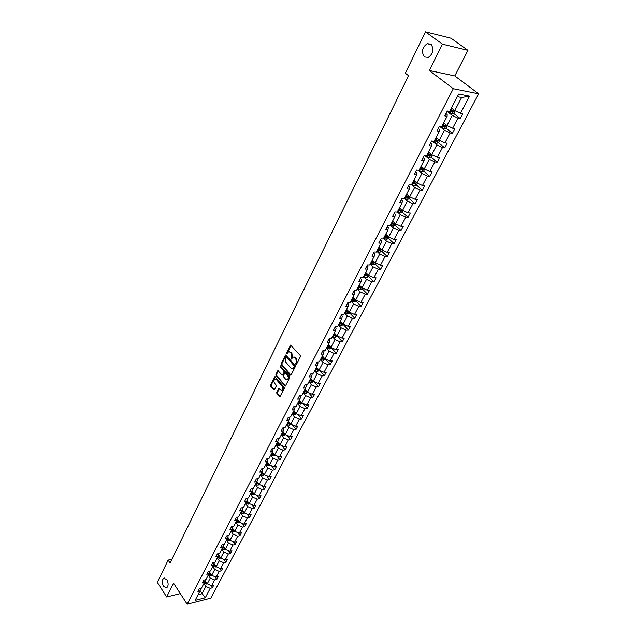 <?xml version="1.0" encoding="UTF-8"?>
<svg xmlns="http://www.w3.org/2000/svg" width="636" height="636" viewBox="0 0 636 636"><rect width="100%" height="100%" fill="white"/><g stroke="black" fill="none" stroke-linecap="round" stroke-linejoin="round"><path stroke-width="0.95" d="M166.878 579.635L163.762 578.188C161.902 580.088 161.83 582.83 163.539 586.408L166.672 587.871C168.524 585.955 168.596 583.212 166.878 579.635M430.866 44.115L427.138 43.661C422.01 47.573 421.135 52.001 424.53 56.962L428.314 57.423C433.434 53.496 434.285 49.059 430.866 44.115M295.899 364.412L296.495 364.317L300.351 356.732L300.208 355.445L290.62 345.07L286.574 352.94L286.669 353.831L288.633 351.795L290.461 352.288L291.209 353.131L291.654 357.225L291.264 359.094L293.228 357.074L295.088 357.567L295.843 358.426L296.296 362.536L295.899 364.412M276.763 392.452L276.899 393.708L279.912 396.785L284.268 388.421L284.133 387.149L274.863 376.695L270.586 385.05L270.721 386.298L273.623 389.781L274.442 389.669L276.175 386.219L276.032 384.963L274.585 383.238C273.631 381.568 273.742 380.201 274.911 379.135L276.421 379.565L282.145 386.346C283.107 388.024 283.004 389.391 281.835 390.464L278.759 388.723L276.763 392.452L277.447 392.388L277.582 393.644L280.015 396.554L279.331 396.625M173.549 583.14L166.64 596.981L157.323 582.322L168.15 560.093L170.05 562.995L408.558 75.7L405.331 73.188L425.492 31.8L442.449 44.146L429.308 70.493L453.293 88.706L187.159 604.2L173.549 583.14M290.231 375.121L291.081 374.994L295.303 366.678L295.16 365.39L285.675 354.991L281.271 363.585L281.406 364.849L290.231 375.121L290.914 375.065L282.09 364.802L281.406 364.849M289.746 377.625L285.325 386.108L276.024 375.645L275.889 374.389L277.892 370.613L281.994 374.922L282.829 374.795L283.998 372.465L283.863 371.193L280.166 366.877L280.253 365.795L289.611 376.345L289.746 377.625M166.64 596.981L180.314 593.611M429.308 70.493L454.796 75.93L467.937 50.331L442.449 44.146M467.937 50.331L451.051 38.208L425.492 31.8M200.889 588.3L200.07 590.868L197.891 591.408L199.299 588.697L201.477 588.157L204.49 582.377L202.312 582.902L203.735 580.151L205.913 579.635L208.966 573.775L206.78 574.292L208.226 571.51L210.413 571.001L213.497 565.078L211.303 565.579L212.766 562.765L214.96 562.264L218.084 556.262L215.882 556.754L217.369 553.9L219.563 553.415L222.727 547.342L220.525 547.819L222.02 544.933L224.222 544.464L227.426 538.31L225.216 538.772L226.734 535.854L228.944 535.393L232.188 529.168L229.978 529.613L231.512 526.656L233.722 526.211L237.005 519.906L234.787 520.343L236.346 517.346L238.564 516.917L241.887 510.525L239.669 510.947L241.243 507.91L243.469 507.496L246.832 501.033L244.606 501.438L246.204 498.362L248.43 497.956L251.84 491.405L249.606 491.795L251.228 488.687L253.462 488.297L256.912 481.667L254.678 482.04L256.316 478.884L258.558 478.51L262.056 471.793L259.814 472.151L261.476 468.947L263.717 468.597L267.263 461.784L265.013 462.126L266.699 458.89L268.949 458.556L272.534 451.655L270.284 451.973L271.993 448.69L274.243 448.372L277.884 441.384L275.627 441.686L277.36 438.363L279.609 438.061L283.298 430.977L281.04 431.264L282.789 427.893L285.055 427.607L288.792 420.428L286.526 420.69L288.307 417.28L290.572 417.017L294.357 409.735L292.091 409.982L293.888 406.515L296.161 406.277L300.001 398.891L297.728 399.122L299.548 395.616L301.822 395.393L305.717 387.904L303.444 388.119L305.296 384.557L307.57 384.351L311.521 376.766L309.239 376.957L311.115 373.348L313.397 373.165L317.396 365.469L315.114 365.636L317.014 361.979L319.304 361.82L323.358 354.021L321.077 354.157L323.001 350.444L325.29 350.309L329.408 342.399L327.119 342.518L329.074 338.757L331.364 338.646L335.546 330.617L333.248 330.712L335.228 326.896L337.525 326.809L341.763 318.668L339.465 318.739L341.476 314.86L343.774 314.796L348.075 306.544L345.777 306.584L347.812 302.656L350.118 302.617L354.483 294.237L352.177 294.261L354.244 290.27L356.55 290.262L360.978 281.756L358.672 281.748L360.771 277.701L363.084 277.717L367.568 269.092L365.263 269.06L367.393 264.95L369.707 264.989L374.262 256.236L371.949 256.173L374.119 251.999L376.433 252.071L381.059 243.183L378.738 243.095L380.94 238.858L383.254 238.961L387.952 229.938L385.631 229.819L387.865 225.518L390.186 225.653L394.956 216.486L392.635 216.335L394.9 211.971L397.222 212.138L402.063 202.836L399.742 202.653L402.039 198.217L404.361 198.416L409.282 188.971L406.953 188.749L409.29 184.249L411.619 184.48L416.612 174.884L414.282 174.63L416.66 170.058L418.989 170.321L424.061 160.582L421.732 160.296L424.14 155.653L426.47 155.947L431.621 146.049L429.292 145.724L431.741 141.009L434.07 141.343L439.309 131.286L436.98 130.929L439.468 126.135L441.797 126.5L447.116 116.285L444.787 115.887L447.315 111.014L449.644 111.427L458.707 94.017L469.543 96.139L460.488 113.335L462.754 113.733L460.226 118.519L457.96 118.137L452.633 128.234L454.907 128.591L452.419 133.306L450.145 132.956L444.914 142.893L447.18 143.219L444.731 147.862L442.457 147.552L437.306 157.331L439.571 157.625L437.163 162.188L434.889 161.91L429.817 171.545L432.083 171.799L429.705 176.299L427.44 176.053L422.447 185.537L424.713 185.76L422.368 190.196L420.102 189.981L415.181 199.322L417.447 199.513L415.141 203.878L412.883 203.695L408.034 212.893L410.3 213.052L408.026 217.353L405.76 217.202L400.99 226.265L403.248 226.392L401.014 230.622L398.756 230.502L394.05 239.43L396.308 239.534L394.105 243.699L391.848 243.612L387.213 252.405L389.471 252.476L387.3 256.586L385.042 256.523L380.479 265.188L382.737 265.236L380.598 269.282L378.341 269.251L373.841 277.789L376.099 277.805L373.992 281.796L371.734 281.788L367.298 290.207L369.556 290.191L367.473 294.126L365.223 294.15L360.851 302.442L363.1 302.402L361.057 306.282L358.807 306.329L354.498 314.502L356.74 314.446L354.729 318.262L352.479 318.334L348.234 326.395L350.476 326.308L348.488 330.076L346.246 330.171L342.057 338.121L344.299 338.01L342.335 341.731L340.093 341.842L335.967 349.681L338.201 349.554L336.269 353.211L334.027 353.354L329.957 361.081L332.191 360.93L330.283 364.539L328.049 364.706L324.034 372.33L326.268 372.147L324.384 375.717L322.15 375.9L318.191 383.413L320.417 383.222L318.564 386.736L316.338 386.934L312.427 394.352L314.653 394.137L312.817 397.603L310.599 397.826L306.743 405.148L308.961 404.909L307.156 408.328L304.938 408.574L301.13 415.793L303.348 415.539L301.567 418.917L299.349 419.172L295.597 426.295L297.807 426.025L296.05 429.356L293.84 429.634L290.135 436.662L292.345 436.368L290.612 439.659L288.402 439.961L284.745 446.893L286.955 446.583L285.238 449.827L283.036 450.145L279.427 456.99L281.629 456.664L279.935 459.868L277.741 460.202L274.18 466.959L276.374 466.609L274.704 469.773L272.51 470.123L268.996 476.793L271.182 476.436L269.537 479.552L267.351 479.918L263.876 486.5L266.063 486.127L264.441 489.211L262.255 489.593L258.828 496.088L261.006 495.698L259.401 498.743L257.222 499.141L253.844 505.556L256.022 505.151L254.432 508.156L252.254 508.569L248.915 514.906L251.085 514.484L249.519 517.45L247.348 517.879L244.057 524.136L246.219 523.698L244.677 526.632L242.507 527.069L239.247 533.254L241.41 532.801L239.883 535.695L237.721 536.148L234.509 542.254L236.664 541.793L235.153 544.647L232.999 545.116L229.819 551.15L231.973 550.673L230.486 553.495L228.332 553.98L225.192 559.934L227.338 559.442L225.867 562.232L223.721 562.725L220.62 568.616L222.767 568.115L221.312 570.866L219.166 571.374L216.105 577.186L218.243 576.677L216.804 579.396L214.666 579.913L211.637 585.661L213.775 585.136L212.352 587.823L210.222 588.356L205.237 597.808L195.109 600.384L200.07 590.868M453.293 88.706L478.677 93.786L210.866 598.134L187.159 604.2M208.282 575.087L210.27 578.037L207.264 583.792L205.078 580.533M207.264 583.792L211.637 585.661M210.27 578.037L214.666 579.913M205.317 579.778L204.49 582.377M212.734 566.533L214.745 569.482L211.701 575.31L209.506 572.066M211.701 575.31L216.105 577.186M214.745 569.482L219.166 571.374M209.8 571.144L208.966 573.775M217.242 557.875L219.277 560.825L216.192 566.716L213.99 563.504M216.192 566.716L220.62 568.616M219.277 560.825L223.721 562.725M214.332 562.407L213.497 565.078M221.805 549.114L223.864 552.056L220.74 558.026L218.53 554.831M220.74 558.026L225.192 559.934M223.864 552.056L228.332 553.98M218.927 553.558L218.084 556.262M226.424 540.234L228.507 543.184L225.343 549.226L223.125 546.054M225.343 549.226L229.819 551.15M228.507 543.184L232.999 545.116M223.57 544.599L222.727 547.342M231.099 531.259L233.205 534.2L230.001 540.314L227.775 537.174M230.001 540.314L234.509 542.254M233.205 534.2L237.721 536.148M228.276 535.528L227.426 538.31L229.493 539.59M231.218 531.028L233.722 531.815L234.716 531.291L232.49 528.182M239.247 533.254L234.724 531.298L237.959 525.105L235.829 522.164M237.959 525.105L242.507 527.069M233.046 526.346L232.188 529.168M240.623 512.958L242.777 515.891L239.494 522.164L237.26 519.079M239.494 522.164L244.057 524.136M242.777 515.891L247.348 517.879M237.872 517.052L237.005 519.906M245.48 503.633L247.658 506.566L244.335 512.918L242.085 509.865M244.335 512.918L248.915 514.906M247.658 506.566L252.254 508.569M242.753 507.631L241.887 510.525M250.393 494.188L252.595 497.121L249.233 503.553L246.983 500.532M249.233 503.553L253.844 505.556M252.595 497.121L257.222 499.141M247.706 498.091L246.832 501.033M255.37 484.624L257.596 487.558L254.193 494.069L251.935 491.079M254.193 494.069L258.828 496.088M257.596 487.558L262.255 489.593M252.715 488.424L251.84 491.405M260.41 474.941L262.668 477.875L259.218 484.465L256.96 481.508M259.218 484.465L263.876 486.5M262.668 477.875L267.351 479.918M257.755 478.646L256.912 481.667M265.522 465.131L267.796 468.056L264.306 474.742L262.04 471.809M264.306 474.742L268.996 476.793M267.796 468.056L272.51 470.123M262.835 468.74L262.056 471.793M270.69 455.193L272.995 458.119L269.457 464.884L267.168 461.959M269.457 464.884L274.18 466.959M272.995 458.119L277.741 460.202M267.971 458.699L267.263 461.784M275.937 445.128L278.266 448.046L274.68 454.899L272.367 451.981M274.68 454.899L279.427 456.99M278.266 448.046L283.036 450.145M273.178 448.523L272.534 451.655M281.247 434.929L283.6 437.838L279.967 444.787L277.63 441.877M279.967 444.787L284.745 446.893M283.6 437.838L288.402 439.961M278.457 438.212L277.884 441.384M286.621 424.594L289.014 427.495L285.333 434.539L282.956 431.629M285.333 434.539L290.135 436.662M289.014 427.495L293.84 429.634M283.791 427.766L283.298 430.977M292.075 414.115L294.492 417.017L290.763 424.156L288.362 421.247M290.763 424.156L295.597 426.295M294.492 417.017L299.349 419.172M289.197 417.168L289.547 417.59L288.792 420.428M297.6 403.502L300.049 406.404L296.265 413.631L293.84 410.729M296.265 413.631L301.13 415.793M300.049 406.404L304.938 408.574M294.675 406.436L295.096 406.929L294.357 409.735M303.205 392.746L305.678 395.64L301.846 402.97L299.389 400.076M301.846 402.97L306.743 405.148M305.678 395.64L310.599 397.826M300.224 395.544L300.717 396.125L300.001 398.891M308.881 381.846L311.386 384.724L307.498 392.158L305.01 389.272M307.498 392.158L312.427 394.352M311.386 384.724L316.338 386.934M305.844 384.51L306.417 385.17L305.717 387.904M314.629 370.788L317.173 373.666L313.23 381.195L310.71 378.317M313.23 381.195L318.191 383.413M317.173 373.666L322.15 375.9M311.537 373.308L312.189 374.063L311.521 376.766M320.465 359.579L323.04 362.448L319.041 370.088L316.49 367.211M319.041 370.088L324.034 372.33M323.04 362.448L328.049 364.706M317.3 361.956L318.048 362.798L317.396 365.469M326.379 348.218L328.987 351.08L324.932 358.823L322.349 355.961M324.932 358.823L329.957 361.081M328.987 351.08L334.027 353.354M323.136 350.436L323.986 351.382L323.358 354.021M332.382 336.698L335.013 339.552L330.911 347.399L328.295 344.545M330.911 347.399L335.967 349.681M335.013 339.552L340.093 341.842M329.066 338.773L330.012 339.799L329.408 342.399M338.463 325.012L341.135 327.858L336.969 335.816L334.321 332.97M336.969 335.816L342.057 338.121M341.135 327.858L346.246 330.171M335.164 327.031L336.118 328.057L335.546 330.617M344.632 313.166L347.336 315.997L343.106 324.074L340.427 321.236M343.106 324.074L348.234 326.395M347.336 315.997L352.479 318.334M341.341 315.122L342.319 316.14L341.763 318.668M350.889 301.146L353.624 303.968L349.339 312.157L346.628 309.335M349.339 312.157L354.498 314.502M353.624 303.968L358.807 306.329M347.614 303.038L348.6 304.056L348.075 306.544M357.233 288.951L360.008 291.765L355.659 300.073L352.908 297.258M355.659 300.073L360.851 302.442M360.008 291.765L365.223 294.15M353.982 290.779L354.975 291.797L354.483 294.237M363.673 276.58L366.487 279.379L362.075 287.814L359.284 285.007M362.075 287.814L367.298 290.207M366.487 279.379L371.734 281.788M360.437 278.345L361.447 279.355L360.978 281.756M370.208 264.035L373.054 266.818L368.578 275.372L365.756 272.582M368.578 275.372L373.841 277.789M373.054 266.818L378.341 269.251M366.988 265.729L368.013 266.73L367.568 269.092M376.838 251.3L379.724 254.074L375.184 262.755L372.322 259.973M375.184 262.755L380.479 265.188M379.724 254.074L385.042 256.523M373.634 252.921L374.676 253.923L374.262 256.236M383.564 238.373L386.489 241.131L381.886 249.948L378.976 247.173M381.886 249.948L387.213 252.405M386.489 241.131L391.848 243.612M380.384 239.931L381.433 240.925L381.059 243.183M390.393 225.255L393.358 228.006L388.683 236.95L385.742 234.191M388.683 236.95L394.05 239.43M393.358 228.006L398.756 230.502M387.237 226.734L388.302 227.728L387.952 229.938M397.325 211.939L400.33 214.674L395.584 223.753L392.603 221.01M395.584 223.753L400.99 226.265M400.33 214.674L405.76 217.202M394.185 213.346L395.266 214.332L394.956 216.486M404.345 198.408L407.414 201.143L402.588 210.357L399.567 207.63M402.588 210.357L408.034 212.893M407.414 201.143L412.883 203.695M401.244 199.744L402.342 200.73L402.063 202.836M411.198 184.44L414.6 187.397L409.703 196.763L406.635 194.052M409.703 196.763L415.181 199.322M414.6 187.397L420.102 189.981M408.415 185.943L409.528 186.912L409.282 188.971M418.21 170.297L421.899 173.445L416.922 182.953L413.813 180.258M416.922 182.953L422.447 185.537M421.899 173.445L427.44 176.053M415.69 171.919L416.818 172.889L416.612 174.884M425.563 156.154L429.308 159.278L424.26 168.93L421.104 166.258M424.26 168.93L429.817 171.545M429.308 159.278L434.889 161.91M423.083 157.68L424.228 158.642L424.061 160.582M433.037 141.78L436.837 144.889L431.709 154.691L428.505 152.036M431.709 154.691L437.306 157.331M436.837 144.889L442.457 147.552M430.596 143.219L431.757 144.173L431.621 146.049M440.629 127.184L444.477 130.269L439.269 140.23L436.026 137.591M439.269 140.23L444.914 142.893M444.477 130.269L450.145 132.956M438.228 128.528L439.404 129.474L439.309 131.286M448.34 112.357L452.252 115.418L446.957 125.531L443.666 122.915M446.957 125.531L452.633 128.234M452.252 115.418L457.96 118.137M445.971 113.598L447.172 114.536L447.116 116.285M469.543 96.139L461.625 97.491L454.764 110.608L451.425 108.009M454.764 110.608L460.488 113.335M454.796 75.93L478.677 93.786M171.871 559.283L168.15 560.093M198.058 594.732L202.065 593.73L205.849 586.495L203.878 583.546M200.101 590.757L205.237 597.808M461.625 97.491L457.332 96.664M205.849 586.495L210.222 588.356M453.651 113.399L460.226 118.519M442.41 125.324L442.887 125.705M445.971 128.17L452.419 133.306M434.865 139.817L435.827 140.604M438.411 142.71L444.731 147.862M427.44 154.087L428.688 155.128M430.962 157.028L437.163 162.188M420.118 168.143L421.485 169.303M423.632 171.132L429.705 176.299M412.915 181.983L414.338 183.216M416.389 184.996L422.368 190.196M405.824 195.618L407.279 196.906M409.242 198.647L415.141 203.878M399.146 209.324L400.306 210.373M402.206 212.09L408.026 217.353M392.674 222.942L393.43 223.641M395.274 225.335L401.014 230.622M386.195 236.282L386.64 236.695M388.445 238.389L394.105 243.699M381.711 251.244L387.3 256.586M375.081 263.916L380.598 269.282M368.546 276.406L373.992 281.796M362.107 288.72L367.473 294.126M355.755 300.852L361.057 306.282M349.49 312.817L354.729 318.262M343.321 324.606L348.488 330.076M337.231 336.237L342.335 341.731M331.229 347.709L336.269 353.211M325.306 359.022L330.283 364.539M319.614 370.343L324.384 375.717M314.033 381.552L318.564 386.736M308.508 392.603L312.817 397.603M303.054 403.502L307.156 408.328M297.656 414.251L301.567 418.917M292.329 424.848L296.05 429.356M287.059 435.302L290.612 439.659M281.851 445.621L285.238 449.827M276.708 455.789L279.935 459.868M271.62 465.83L274.704 469.773M266.587 475.736L269.537 479.552M261.619 485.514L264.441 489.211M256.705 495.166L259.401 498.743M251.856 504.69L254.432 508.156M247.054 514.095L249.519 517.45M242.308 523.38L244.677 526.632M237.625 532.547L239.883 535.695M232.991 541.602L235.153 544.647M228.411 550.538L230.486 553.495M223.88 559.37L225.867 562.232M219.404 568.091L221.312 570.866M214.976 576.709L216.804 579.396M210.595 585.215L212.352 587.823M296.519 364.277L296.98 362.488L296.527 358.378L295.843 358.426M294.102 356.955L296.527 358.378M289.499 351.684L291.892 353.091L292.337 357.186L291.876 358.958M291.137 345.165L287.281 353.68M286.184 355.095L281.955 363.538L282.09 364.802M294.206 366.654L294.11 365.756L286.287 356.756L285.19 357.877L285.628 361.948L290.954 368.101L292.822 368.602L294.206 366.654L294.897 366.606L294.794 365.708L294.11 365.756M286.12 356.637L286.971 356.716L294.794 365.708M292.647 368.681L293.514 368.554L294.373 367.624L293.689 367.68M294.897 366.606L294.373 367.624M284.745 385.941L285.429 385.885L276.708 375.598L276.024 375.645M278.401 370.709L276.573 374.342L276.708 375.598M282.94 375.049L284.69 372.41L284.546 371.146L280.85 366.829L280.166 366.877M280.73 365.994L280.85 366.829M285.691 379.255L287.241 379.684C288.442 378.603 288.553 377.212 287.575 375.526L285.524 373.133L284.682 373.26L283.513 375.598L283.648 376.862L285.691 379.255M287.17 379.724L287.933 379.628C289.126 378.547 289.237 377.156 288.259 375.471L287.575 375.526M285.262 372.95L286.208 373.086L288.259 375.471M279.268 388.819L277.447 392.388M281.772 390.496L282.519 390.401C283.688 389.327 283.791 387.96 282.829 386.283L282.145 386.346M275.658 379.048L277.105 379.509L282.829 386.283M275.364 376.79L271.262 384.995L271.397 386.243L274.307 389.717L273.623 389.781M455.209 110.815L453.913 113.295L452.053 114.011L446.997 111.634M449.93 110.879L452.411 112.039L453.253 111.101L450.527 109.726M452.395 110.664L451.433 111.284L450.089 110.577M447.394 125.745L446.162 128.09L444.318 128.822L439.293 126.461M442.195 125.737L444.659 126.882L445.502 125.96L442.791 124.6M444.643 125.531L443.697 126.119L442.362 125.419M439.707 140.429L438.546 142.663L436.701 143.394L431.717 141.065M434.587 140.357L437.027 141.494L437.862 140.588L435.167 139.244M437.019 140.166L436.089 140.723L434.754 140.031M432.138 154.898L431.033 157.005L429.205 157.744L424.8 155.733M427.09 154.755L429.515 155.876L430.349 154.985L427.662 153.65M429.507 154.572L428.592 155.097L427.273 154.405M424.689 169.136L423.648 171.124L421.819 171.863L418.067 170.217M419.712 168.922L422.121 170.035L422.948 169.16L420.277 167.84M422.113 168.755L421.207 169.256L419.903 168.564M417.351 183.152L416.373 185.028L414.553 185.776L411.365 184.456M412.446 182.882L414.839 183.979L415.658 183.12L413.002 181.816M414.823 182.723L413.941 183.192L412.645 182.508M410.125 196.961L409.202 198.718L407.39 199.481L404.432 198.289M405.291 196.627L407.668 197.709L408.479 196.866L405.84 195.578M407.652 196.476L406.778 196.922L405.498 196.246M403.009 210.556L402.143 212.209L400.338 212.973L397.397 211.796M398.247 210.166L400.608 211.232L401.411 210.405L398.788 209.125M400.608 211.232L398.454 209.769M395.997 223.944L395.187 225.494L393.39 226.265L390.464 225.104M391.307 223.498L393.652 224.556L394.447 223.745L391.84 222.481M393.652 224.556L391.522 223.093M389.097 237.141L388.342 238.587L386.553 239.359L383.643 238.222M384.47 236.632L386.799 237.681L387.586 236.886L384.987 235.63M386.799 237.681L384.685 236.218M382.292 250.139L381.592 251.482L379.811 252.261L376.917 251.141M377.728 249.574L380.042 250.616L380.829 249.829L378.245 248.589M380.042 250.616L377.951 249.145M375.59 262.946L374.938 264.194L373.165 264.974L370.287 263.868M371.09 262.334L373.388 263.36L374.167 262.589L371.599 261.356M373.388 263.36L371.321 261.889M368.991 275.563L368.379 276.724L366.614 277.511L363.76 276.421M364.547 274.903L366.829 275.921L367.6 275.157L365.048 273.941M366.829 275.921L364.778 274.45M362.48 287.997L361.924 289.07L360.159 289.857L357.321 288.784M358.1 287.289L360.366 288.291L361.137 287.544L358.593 286.343M360.366 288.291L358.338 286.828M356.065 300.256L355.556 301.233L353.799 302.028L350.977 300.971M351.74 299.5L353.998 300.494L354.753 299.763L352.225 298.562M353.998 300.494L351.986 299.031M349.736 312.34L349.275 313.23L347.526 314.033L344.72 312.992M345.475 311.537L347.717 312.522L348.472 311.799L345.952 310.614M347.717 312.522L345.73 311.06M343.504 324.257L341.349 325.863L338.551 324.837M339.298 323.406L341.524 324.376L342.271 323.668L339.775 322.492M341.524 324.376L339.552 322.913M337.358 335.999L335.252 337.525L332.469 336.516M333.208 335.1L335.418 336.07L336.166 335.371L333.677 334.21M335.418 336.07L333.463 334.608M331.3 347.574L329.241 349.037L326.475 348.035M327.198 346.644L329.4 347.598L330.14 346.906L327.659 345.761M329.4 347.598L327.468 346.135M325.322 358.998L323.311 360.381L320.56 359.396M321.275 358.02L323.462 358.966L324.193 358.283L321.729 357.154M323.462 358.966L321.546 357.504M319.431 370.263L317.467 371.567L314.733 370.597M315.44 369.246L317.61 370.184L318.334 369.508L315.885 368.387M317.61 370.184L315.71 368.721M313.612 381.369L311.696 382.61L308.977 381.648M309.676 380.312L311.831 381.242L312.554 380.582L310.114 379.469M311.831 381.242L309.947 379.787M307.88 392.325L306.003 393.493L303.3 392.555M303.992 391.235L306.131 392.15L306.846 391.498L304.421 390.401M306.131 392.15L304.27 390.695M302.227 403.137L300.391 404.234L297.704 403.304M298.379 402.008L300.51 402.914L301.226 402.27L298.809 401.181M300.51 402.914L298.666 401.459M296.638 413.798L294.858 414.839L292.178 413.917M295.541 412.764L293.276 411.818M292.846 412.637L294.969 413.535L295.684 412.931M294.969 413.535L293.132 412.08M291.137 424.323L289.388 425.293L286.733 424.387M290 423.234L287.806 422.32M287.393 423.123L289.491 424.013L290.207 423.481M289.491 424.013L287.679 422.566M285.699 434.706L283.998 435.612L281.351 434.722M284.507 433.569L282.416 432.679M282.002 433.474L284.093 434.356L284.793 433.879M284.093 434.356L282.297 432.909M280.341 444.954L278.671 445.804L276.04 444.922M279.164 443.785L277.089 442.902M276.684 443.682L278.767 444.564L279.442 444.135M278.767 444.564L276.978 443.117M275.014 455.05L273.416 455.853L270.801 454.986M273.854 453.858L271.834 452.999M271.437 453.77L273.504 454.637L274.164 454.247M273.504 454.637L271.739 453.19M269.744 465.011L268.233 465.775L265.633 464.924M268.615 463.811L266.651 462.96M266.253 463.716L268.312 464.582L268.949 464.232M268.312 464.582L266.556 463.135M264.544 474.846L263.113 475.577L260.522 474.726M263.447 473.629L261.531 472.787M261.142 473.542L263.185 474.392L263.797 474.082M263.185 474.392L261.452 472.953M259.409 484.553L258.057 485.244L255.481 484.409M258.343 483.32L256.483 482.493M256.093 483.241L258.709 483.805M258.129 484.083L256.403 482.645M254.344 494.14L253.072 494.8L250.505 493.973M253.303 492.892L251.49 492.081M251.109 492.813L253.685 493.401M253.128 493.655L251.419 492.216M249.344 503.601L248.143 504.229L245.591 503.41M248.334 502.345L246.561 501.542M246.188 502.265L248.724 502.877M248.199 503.1L246.498 501.669M244.399 512.95L243.278 513.538L240.742 512.735M243.421 511.678L241.704 510.891M241.33 511.606L243.827 512.226M243.326 512.425L241.64 510.994M239.526 522.18L238.468 522.728L235.948 521.941M238.572 520.892L236.894 520.121M236.528 520.82L238.985 521.464M238.516 521.639L236.846 520.216M233.786 529.995L232.148 529.232M231.79 529.931L234.207 530.583M233.762 530.742L232.108 529.311M229.978 540.282L229.04 540.783L226.543 540.012M229.063 538.986L227.45 538.231M227.108 538.923L229.071 539.726M225.303 549.17L224.405 549.647L221.924 548.884M224.397 547.866L222.799 547.103M222.481 547.811L224.826 548.486M224.436 548.606L222.775 547.167M220.684 557.947L219.833 558.4L217.361 557.645M219.786 556.643L218.204 555.88M217.917 556.587L220.215 557.271M219.857 557.375L218.188 555.92M216.121 566.612L215.318 567.05L212.853 566.302M215.23 565.309L213.664 564.537M213.402 565.253L215.668 565.953M215.334 566.04L213.648 564.577M211.613 575.183L210.85 575.596L208.401 574.857M210.731 573.871L209.18 573.1L211.168 574.523M208.942 573.823L210.858 574.594M207.161 583.641L206.438 584.039L204.005 583.307M206.287 582.337L205.841 582.186M204.522 582.274L206.724 582.997M296.98 362.488L296.296 362.536M295.78 357.527L295.088 357.567M291.852 358.155L291.161 358.203M292.337 357.186L291.654 357.225M291.892 353.091L291.209 353.131M291.145 352.241L290.461 352.288M287.257 352.901L286.574 352.94M291.026 345.34L290.334 345.372M296.487 363.466L295.796 363.514M281.955 363.538L281.271 363.585M286.089 355.246L285.397 355.293M286.971 356.716L286.287 356.756M276.573 374.342L275.889 374.389M278.314 370.844L277.63 370.899M283.513 374.739L282.829 374.795M284.69 372.41L283.998 372.465M284.546 371.146L283.863 371.193M286.208 373.086L285.524 373.133M279.188 388.938L278.504 389.001M277.105 379.509L276.421 379.565M271.397 386.243L270.721 386.298M271.262 384.995L270.586 385.05M275.285 376.917L274.601 376.973M277.582 393.644L276.899 393.708M452.101 113.995L454.128 110.108M451.322 110.155L452.148 108.565M449.771 113.129L450.717 111.308M451.433 111.284L452.411 112.039M444.357 128.798L446.329 125.038M443.57 125.022L444.373 123.479M442.044 127.955L442.982 126.159M443.697 126.119L444.659 126.882M436.741 143.378L438.649 139.721M435.946 139.666L436.725 138.155M434.444 142.544L435.358 140.779M436.089 140.723L437.027 141.494M429.244 157.72L431.097 154.182M428.433 154.071L429.197 152.608M426.955 156.909L427.861 155.168M428.592 155.097L429.515 155.876M421.867 171.847L423.656 168.421M421.04 168.262L421.787 166.831M419.585 171.052L420.476 169.343M421.207 169.256L422.121 170.035M414.593 185.76L416.334 182.437M413.758 182.23L414.481 180.839M412.327 184.981L413.201 183.295M413.941 183.192L414.839 183.979M407.438 199.458L409.115 196.246M406.587 195.991L407.294 194.632M405.18 198.694L406.046 197.041M406.778 196.922L407.668 197.709M400.386 212.957L402.016 209.84M399.527 209.538L400.219 208.218M398.136 212.209L398.987 210.572M393.438 226.249L395.012 223.228M392.571 222.886L393.247 221.598M391.204 225.518L392.046 223.904M386.593 239.343L388.119 236.425M385.718 236.035L386.37 234.787M384.375 238.627L385.201 237.037M379.851 252.246L381.33 249.415M378.969 248.994L379.605 247.77M377.641 251.546L378.452 249.98M373.205 264.958L374.636 262.223M372.314 261.762L372.935 260.569M371.011 264.274L371.806 262.732M366.662 277.487L368.045 274.839M365.764 274.339L366.368 273.186M364.468 276.819L365.263 275.301M360.207 289.841L361.542 287.281M359.3 286.741L359.889 285.612M358.028 289.181L358.807 287.687M353.847 302.013L355.134 299.54M352.932 298.96L353.505 297.863M351.676 301.369L352.447 299.898M347.574 314.009L348.822 311.624M346.652 311.012L347.208 309.939M345.42 313.381L346.175 311.934M341.389 325.847L342.597 323.533M340.467 322.889L341.007 321.848M339.242 325.227L339.99 323.796M335.291 337.509L336.46 335.275M334.361 334.6L334.886 333.582M333.161 336.905L333.892 335.498M329.281 349.013L330.41 346.859M328.343 346.151L328.86 345.157M327.158 348.425L327.882 347.033M323.35 360.358L324.44 358.275M322.404 357.535L322.905 356.573M321.236 359.785L321.951 358.41M317.507 371.551L318.557 369.54M316.553 368.769L317.046 367.831M315.4 370.987L316.108 369.627M311.735 382.586L312.753 380.646M310.781 379.851L311.258 378.937M309.645 382.029L310.336 380.694M306.051 393.477L307.029 391.609M305.089 390.782L305.55 389.892M303.96 392.937L304.652 391.617M300.438 404.218L301.377 402.413M299.469 401.562L299.914 400.696M298.356 403.685L299.039 402.381M294.897 414.815L295.804 413.082M293.927 412.2L294.365 411.357M292.83 414.298L293.498 413.01M289.428 425.277L290.302 423.6M288.45 422.694L288.879 421.875M287.377 424.768L288.036 423.497M284.038 435.596L284.88 433.983M283.052 433.052L283.473 432.257M281.994 435.096L282.646 433.847M278.711 445.78L279.522 444.23M277.725 443.276L278.131 442.505M276.676 445.295L277.32 444.055M273.464 455.837L274.235 454.343M272.47 453.365L272.868 452.609M271.437 455.36L272.073 454.136M268.273 465.759L269.02 464.328M267.279 463.326L267.661 462.595M266.261 465.29L266.882 464.089M263.153 475.553L263.876 474.186M262.159 473.16L262.533 472.445M261.15 475.1L261.77 473.907M258.105 485.228L258.788 483.909M257.103 482.867L257.461 482.168M256.101 484.775L256.713 483.606M253.112 494.776L253.772 493.512M252.11 492.447L252.46 491.771M251.125 494.339L251.729 493.178M248.183 504.205L248.819 502.997M247.173 501.907L247.515 501.255M246.204 503.776L246.8 502.631M243.318 513.514L243.922 512.362M242.308 511.249L242.642 510.613M241.346 513.093L241.934 511.964M238.516 522.712L239.088 521.607M237.498 520.479L237.824 519.858M236.552 522.299L237.133 521.186M233.77 531.791L234.318 530.734M232.752 529.589L233.062 528.985M231.814 531.386L232.386 530.289M229.079 540.767L229.604 539.757M228.062 538.597L228.364 538.008M227.131 540.369L227.704 539.28M224.444 549.623L224.953 548.661M223.427 547.485L223.721 546.912M222.513 549.234L223.069 548.16M219.873 558.376L220.35 557.462M218.848 556.269L219.142 555.713M217.949 558.003L218.498 556.937M215.358 567.026L215.811 566.159M214.332 564.943L214.61 564.41M213.434 566.652L213.982 565.603M210.89 575.572L211.319 574.745M209.864 573.513L210.134 572.996M208.982 575.206L209.522 574.173M206.477 584.015L206.883 583.236M205.444 581.988L205.714 581.479M204.577 583.657L205.11 582.632M205.873 582.202L206.446 583.053M164.652 577.981L163.762 578.188M431.526 44.719L427.138 43.661M293.514 368.554L292.822 368.602M283.251 375.025L282.567 375.081M287.933 379.628L287.241 379.684M282.519 390.401L281.835 390.464"/></g></svg>
